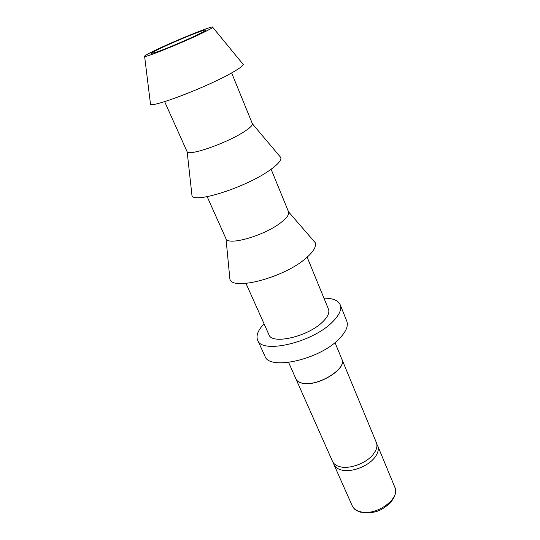 <?xml version="1.0" encoding="UTF-8"?>
<svg xmlns="http://www.w3.org/2000/svg" width="540" height="540" viewBox="0 0 540 540"><rect width="100%" height="100%" fill="white"/><g stroke="black" fill="none" stroke-linecap="round" stroke-linejoin="round"><path stroke-width="0.81" d="M150.363 103.079L150.512 104.288C152.82 107.629 204.626 87.966 229.939 73.859C238.262 69.282 242.71 66.17 243.277 64.523L242.507 63.585M156.431 49.727C147.542 53.987 143.606 56.248 144.626 56.518C146.293 57.328 183.269 42.343 202.216 33.102C208.487 30.065 211.997 28.141 212.747 27.324C215.919 24.233 177.458 39.609 156.431 49.727M164.626 101.642L187.171 151.862C189.115 156.155 225.882 143.431 243.419 132.165C249.433 128.365 252.443 125.604 252.45 123.883L231.633 72.927M191.734 193.327L191.997 195.777C194.643 203.654 246.125 187.144 269.575 170.336C277.567 164.727 281.347 160.502 280.922 157.66L279.335 155.776M207.157 196.661L225.997 238.741C228.103 246.091 264.708 235.548 281.003 222.521C286.781 218.018 289.312 214.481 288.59 211.916L271.114 169.25M229.561 275.69L229.898 279.166C232.72 291.033 283.952 277.553 305.755 258.397C313.43 251.829 316.568 246.571 315.178 242.615L312.89 239.976M245.984 283.412L268.954 334.733C271.789 344.878 307.685 336.744 322.427 322.117C327.753 316.994 329.771 312.694 328.482 309.218L307.159 257.188M264.074 323.825C258.012 330.17 255.866 335.61 257.641 340.146L264.911 356.117C268.981 370.703 318.985 359.856 338.911 339.1C345.964 331.978 348.584 325.957 346.754 321.037L340.2 304.763C338.141 300.348 332.728 298.148 323.953 298.161M257.641 340.146C261.441 354.206 311.728 342.832 332.039 322.38C339.228 315.36 341.948 309.488 340.2 304.763M157.775 51.658L151.227 53.46C149.918 52.603 182.885 37.773 198.491 32.144C203.216 30.416 205.713 29.7 205.976 29.997C207.981 30.537 173.003 46.291 157.775 51.658M296.035 379.154L332.505 461.349C333.578 463.718 335.718 465.419 338.924 466.452L340.841 466.931C350.487 469.044 366.147 463.118 372.924 454.761L375.617 450.725C377.075 447.687 377.325 444.967 376.353 442.557L341.975 359.464C347.038 368.267 319.815 385.817 304.121 383.522C299.862 383.036 297.169 381.577 296.035 379.154L296.015 379.1M376.832 444.265L377.696 445.817C379.094 449.462 377.96 453.539 374.308 458.055C367.551 466.432 351.918 472.338 342.279 470.198C338.033 469.307 335.252 467.431 333.929 464.576L333.403 462.875M288.63 362.455L295.994 379.046C297.122 381.476 299.815 382.928 304.074 383.413C319.768 385.715 346.997 368.159 341.928 359.363L334.989 342.583M360.97 512.325C353.437 509.632 353.983 508.208 352.127 505.595C353.531 508.639 356.346 510.698 360.578 511.772C376.211 516.335 400.788 498.474 394.855 487.283C396.853 492.007 395.05 497.489 389.455 503.719C382.448 508.99 377.818 513.83 361.84 512.534M144.626 56.518L150.512 104.288M187.171 151.862L191.997 195.777M225.997 238.741L229.898 279.166M352.127 505.595L333.929 464.576M394.855 487.283L377.696 445.817M288.59 211.916L315.178 242.615M252.45 123.883L280.922 157.66M212.747 27.324L243.277 64.523"/></g></svg>
